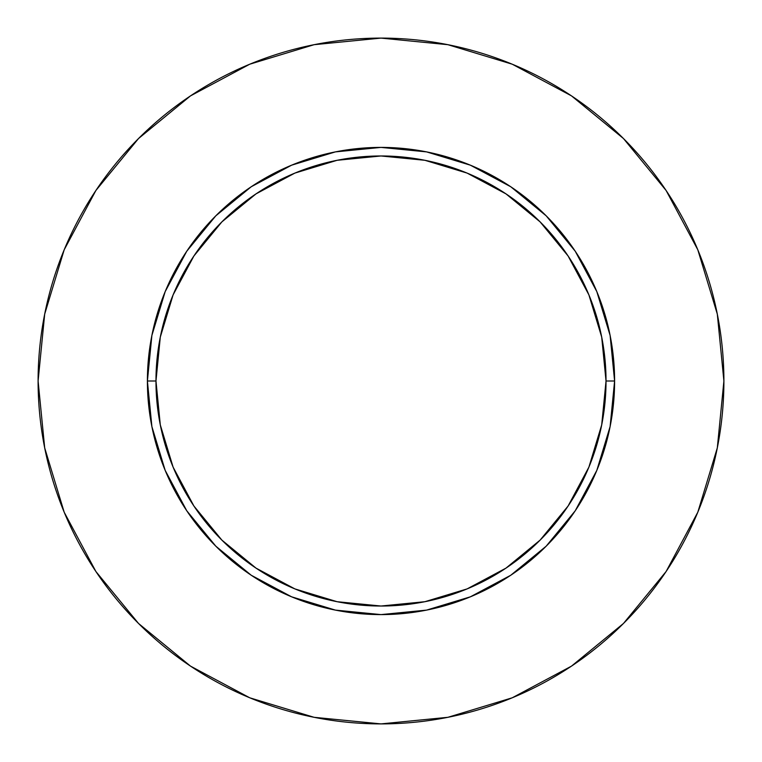 <?xml version="1.0" encoding="UTF-8"?>
<svg xmlns="http://www.w3.org/2000/svg" width="762" height="762" viewBox="0 0 762 762"><rect width="100%" height="100%" fill="white"/><g stroke="black" fill="none" stroke-linecap="round" stroke-linejoin="round"><path stroke-width="1.14" d="M606.028 381L614.601 381A233.601 233.601 0 0 1 381 614.601A233.601 233.601 0 0 1 147.399 381L155.972 381A225.028 225.028 0 0 1 381 155.972A225.028 225.028 0 0 1 606.028 381A225.028 225.028 0 0 1 381 606.028A225.028 225.028 0 0 1 155.972 381L160.296 424.901L173.098 467.116L193.9 506.016L221.885 540.115L255.984 568.1L294.884 588.902L337.099 601.704L381 606.028L424.901 601.704L467.116 588.902L506.016 568.1L540.115 540.115L568.1 506.016L588.902 467.116L601.704 424.901L606.028 381L601.704 337.099L588.902 294.884L568.1 255.984L540.115 221.885L506.016 193.9L467.116 173.098L424.901 160.296L381 155.972L337.099 160.296L294.884 173.098L255.984 193.9L221.885 221.885L193.9 255.984L173.098 294.884L160.296 337.099L155.972 381L147.399 381L151.886 335.423L165.183 291.608L186.766 251.222L215.817 215.817L251.222 186.766L291.608 165.183L335.423 151.886L381 147.399L426.577 151.886L470.392 165.183L510.778 186.766L546.183 215.817L575.234 251.222L596.817 291.608L610.114 335.423L614.601 381L610.114 426.577L596.817 470.392L575.234 510.778L546.183 546.183L510.778 575.234L470.392 596.817L426.577 610.114L381 614.601L335.423 610.114L291.608 596.817L251.222 575.234L215.817 546.183L186.766 510.778L165.183 470.392L151.886 426.577L147.399 381A233.601 233.601 0 0 1 381 147.399A233.601 233.601 0 0 1 614.601 381L606.028 381M723.9 381A342.9 342.9 0 0 0 381 38.1A342.9 342.9 0 0 0 38.1 381A342.9 342.9 0 0 1 381 38.1A342.9 342.9 0 0 1 723.9 381A342.9 342.9 0 0 1 381 723.9A342.9 342.9 0 0 1 38.1 381A342.9 342.9 0 0 0 381 723.9A342.9 342.9 0 0 0 723.9 381L717.309 314.106L697.802 249.774L666.112 190.49L623.468 138.532L571.51 95.888L512.226 64.199L447.894 44.691L381 38.1L314.106 44.691L249.774 64.199L190.49 95.888L138.532 138.532L95.888 190.49L64.199 249.774L44.691 314.106L38.1 381L44.691 447.894L64.199 512.226L95.888 571.51L138.532 623.468L190.49 666.112L249.774 697.802L314.106 717.309L381 723.9L447.894 717.309L512.226 697.802L571.51 666.112L623.468 623.468L666.112 571.51L697.802 512.226L717.309 447.894L723.9 381M666.112 190.49L623.468 138.532L571.595 95.955M190.49 95.888L138.532 138.532L95.955 190.405M95.888 571.51L138.532 623.468L190.405 666.045M571.51 666.112L623.468 623.468L666.045 571.595"/></g></svg>
